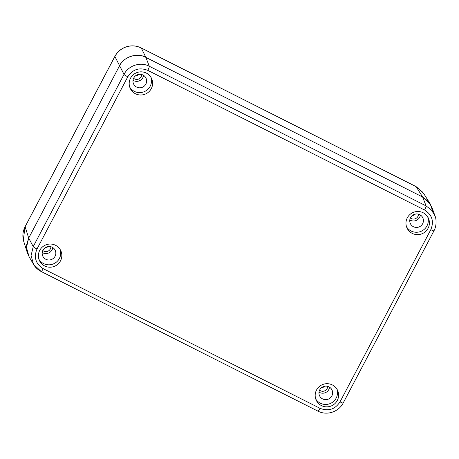 <?xml version="1.0" encoding="UTF-8"?>
<svg xmlns="http://www.w3.org/2000/svg" width="459" height="459" viewBox="0 0 459 459"><rect width="100%" height="100%" fill="white"/><g stroke="black" fill="none" stroke-linecap="round" stroke-linejoin="round"><path stroke-width="0.69" d="M433.015 212.012L430.209 203.882L423.663 193.491L416.118 186.652L141.263 47.983C136.478 45.659 131.509 45.28 126.368 46.847C121.279 48.574 117.452 51.787 114.888 56.474L25.107 226.752C22.692 231.514 22.239 236.419 23.753 241.48L27.345 252.817L29.146 256.81M133.592 78.3A4.9 4.808 155 0 0 141.676 74.524M135.439 75.901A4.9 4.808 155 0 0 138.647 74.404M410.375 217.945A4.9 4.808 155 0 0 418.459 214.169M412.234 215.541A4.9 4.808 155 0 0 415.424 214.049M319.584 390.144A4.9 4.808 155 0 0 327.669 386.369M321.449 387.74A4.9 4.808 155 0 0 324.633 386.254M42.802 250.494A4.9 4.808 155 0 0 50.886 246.73M44.655 248.095A4.9 4.808 155 0 0 47.856 246.603M430.209 203.882L422.659 197.037L145.87 57.386C137.717 52.297 123.213 56.968 119.495 65.878L28.699 238.083L26.57 245.037L27.345 252.817M39.732 250.384A11.762 11.544 155 0 0 49.796 267.207A11.762 11.544 155 0 0 60.772 250.648A11.762 11.544 155 0 0 39.732 250.384M38.969 259.375A11.762 11.544 155 0 0 60.146 249.495M316.521 390.03A11.762 11.544 155 0 0 326.584 406.852A11.762 11.544 155 0 0 337.554 390.293A11.762 11.544 155 0 0 316.521 390.03M315.758 399.02A11.762 11.544 155 0 0 336.935 389.14M130.522 78.185A11.762 11.544 155 0 0 140.586 95.002A11.762 11.544 155 0 0 151.562 78.449A11.762 11.544 155 0 0 130.522 78.185M129.759 87.176A11.762 11.544 155 0 0 150.936 77.296M407.311 217.83A11.762 11.544 155 0 0 417.374 234.647A11.762 11.544 155 0 0 428.35 218.094A11.762 11.544 155 0 0 407.311 217.83M406.548 226.821A11.762 11.544 155 0 0 427.725 216.941M422.636 223.745A6.862 6.736 -25 0 1 410.369 223.596A6.862 6.736 -25 0 1 416.766 213.934A6.862 6.736 -25 0 1 422.636 223.745M409.801 219.936A6.862 6.736 155 0 0 420.364 215.007M145.853 84.106A6.862 6.736 -25 0 1 133.58 83.951A6.862 6.736 -25 0 1 139.978 74.295A6.862 6.736 -25 0 1 145.853 84.106M133.012 80.291A6.862 6.736 155 0 0 143.575 75.362M331.846 395.951A6.862 6.736 -25 0 1 319.573 395.796A6.862 6.736 -25 0 1 325.976 386.139A6.862 6.736 -25 0 1 331.846 395.951M319.011 392.141A6.862 6.736 155 0 0 329.573 387.212M55.057 256.306A6.862 6.736 -25 0 1 42.79 256.151A6.862 6.736 -25 0 1 49.188 246.494A6.862 6.736 -25 0 1 55.057 256.306M42.222 252.496A6.862 6.736 155 0 0 52.785 247.567M36.995 249.007C33.593 257.338 35.67 263.896 43.226 268.676L320.021 408.321C328.403 411.562 335.064 409.417 340.01 401.883L430.806 229.678C434.208 221.347 432.131 214.795 424.575 210.015L147.781 70.365C139.398 67.123 132.737 69.269 127.791 76.802L36.995 249.007A3.919 0.459 27.8 0 1 33.226 246.598L124.022 74.392C128.451 65.471 140.511 61.558 149.29 66.257L426.078 205.902L431.535 210.102L435.029 216L432.005 207.571L428.356 201.415L422.659 197.037L145.87 57.386C136.748 52.487 124.108 56.56 119.495 65.878L28.699 238.083L26.467 247.435L29.037 256.633L33.553 264.367L31.086 255.56L33.226 246.598L28.699 238.083L25.107 226.752A3.919 0.459 27.8 0 1 25.107 226.683L23.311 239.833M435.029 216L435.034 216.005C436.188 218.369 437.014 225.277 433.956 230.831A3.919 0.459 27.8 0 1 430.806 229.678M317.892 411.098A3.919 0.591 -63.2 0 0 317.938 411.144L41.144 271.498A3.919 0.591 -63.2 0 1 41.098 271.453L33.553 264.367C35.079 267.161 37.609 269.536 41.144 271.498A3.919 0.591 -63.2 0 0 43.226 268.676M416.015 186.601A3.919 0.591 116.8 0 1 416.078 186.606A3.919 0.591 116.8 0 1 416.118 186.652L422.659 197.037L426.078 205.902A3.919 0.591 -63.2 0 1 424.575 210.015M126.368 46.847L126.34 46.801C121.262 48.516 117.441 51.718 114.882 56.4A3.919 0.459 27.8 0 0 114.888 56.474L124.022 74.392A3.919 0.459 27.8 0 0 127.791 76.802M141.154 47.925A3.919 0.591 116.8 0 1 141.217 47.937A3.919 0.591 116.8 0 1 141.263 47.983L145.87 57.386L149.29 66.257A3.919 0.591 -63.2 0 1 147.781 70.365M340.01 401.883A3.919 0.459 27.8 0 0 343.166 403.036C338.908 411.557 327.256 416.015 317.938 411.144A3.919 0.591 -63.2 0 0 320.021 408.321M422.877 192.35L416.078 186.606L141.217 47.937C136.426 45.607 131.469 45.234 126.34 46.801M114.882 56.4L25.107 226.683M343.166 403.036L433.956 230.831"/></g></svg>
